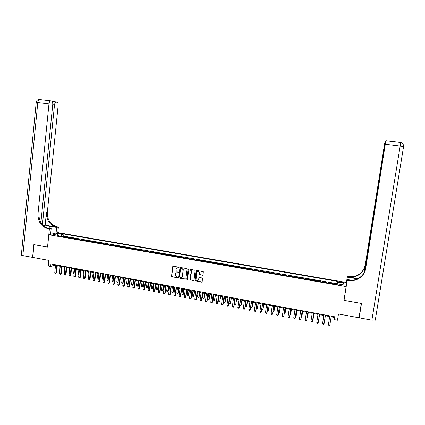 <?xml version="1.0" encoding="UTF-8"?>
<svg xmlns="http://www.w3.org/2000/svg" width="425" height="425" viewBox="0 0 425 425"><rect width="100%" height="100%" fill="white"/><g stroke="black" fill="none" stroke-linecap="round" stroke-linejoin="round"><path stroke-width="0.64" d="M179.1 267.623L178.787 267.187L173.288 266.209L172.709 266.645L171.519 276.261L171.971 276.771L177.453 277.769L177.857 277.344L176.832 276.903L175.403 275.4L175.493 274.12C175.722 273.11 176.343 272.648 177.358 272.728L178.07 272.855L178.473 272.42L177.453 271.984L176.024 270.534L176.109 269.2C176.338 268.191 176.965 267.729 177.979 267.803L179.1 267.623M341.711 281.94L339.899 281.881C339.692 282.104 340.276 282.354 341.647 282.636L343.458 282.694C343.666 282.466 343.081 282.216 341.711 281.94M202.481 275.267L203.081 274.832L203.331 271.729L196.754 270.396L196.159 270.831L194.974 280.723L201.583 282.173L202.178 281.738L202.518 278.115L199.484 277.376L198.889 277.812L198.677 279.427C198.013 280.845 197.126 280.962 196.015 279.772L196.685 272.606C197.274 271.235 198.135 271.07 199.272 272.106L199.442 274.529L202.943 275.118M48.833 234.743L47.573 247.1L34 244.662L32.73 257.412L48.87 260.398L48.296 266.023L50.665 266.464L50.931 263.909L334.974 316.848L334.533 319.68L337.503 320.237L338.475 313.995L359.019 317.799L361.314 303.466L343.99 300.353L346.147 286.604L48.833 234.743L57.848 232.592L346.375 282.476L346.147 286.604M187.101 269.216L186.649 268.589L180.508 267.495L179.924 267.936L178.723 277.461L179.175 278.083L185.295 279.204L185.884 278.768L187.101 269.216M188.604 268.94L195.171 270.316L194.007 280.25L193.412 280.686L190.352 279.852L190.814 275.697L190.363 275.076L188.61 274.757L188.02 275.193L187.505 279.225L186.793 279.267L188.015 269.381L188.604 268.94M337.227 284.091L337.636 281.387L337.168 284.591L337.227 284.091L333.747 283.486L333.673 283.98L333.747 283.486M333.683 283.884L327.973 282.476L327.893 282.976M327.872 282.97L325.577 282.471L325.667 282.078L322.219 281.478L322.145 281.972M322.097 281.961L319.812 281.467L319.924 281.079L316.492 280.479L316.413 280.973M316.343 280.962L314.08 280.468L314.203 280.08L310.787 279.485L310.712 279.979M310.622 279.963L308.364 279.469L308.513 279.092L305.108 278.497L305.033 278.991M304.916 278.97L302.68 278.481L302.839 278.104L299.45 277.514L299.375 278.003M299.243 277.982L297.011 277.493L297.192 277.121L293.818 276.532L293.744 277.02M293.59 276.994L291.375 276.51L291.571 276.144L288.208 275.554L288.139 276.043M287.959 276.016L285.754 275.533L285.972 275.166L282.625 274.587L282.556 275.071M282.354 275.039L280.165 274.561L280.399 274.199L277.063 273.615L276.994 274.104M276.776 274.067L274.598 273.588L274.848 273.233L271.527 272.653L271.458 273.137M271.214 273.094L269.052 272.622L269.317 272.266L266.013 271.692L265.944 272.175M265.683 272.133L263.527 271.66L263.813 271.309L260.52 270.736L260.456 271.219M260.169 271.171L258.028 270.704L258.331 270.353L255.053 269.785L254.984 270.268M254.681 270.215L252.551 269.748L252.87 269.408L249.608 268.839L249.539 269.317M249.22 269.264L247.1 268.797L247.435 268.457L244.184 267.893L244.12 268.372M243.775 268.313L241.671 267.851L242.022 267.516L238.786 266.953L238.717 267.431M238.356 267.368L236.263 266.911L236.629 266.576L233.405 266.018L233.341 266.496M232.958 266.427L230.876 265.97L231.258 265.641L228.05 265.083L227.986 265.561M227.582 265.492L225.51 265.035L225.914 264.711L222.716 264.153L222.652 264.632M222.232 264.557L220.171 264.106L220.591 263.787L217.403 263.229L217.34 263.707M216.899 263.627L214.853 263.181L215.284 262.863L212.112 262.31L212.048 262.783M211.592 262.703L209.557 262.257L210.003 261.943L206.847 261.391L206.784 261.869M206.306 261.784L204.282 261.338L204.744 261.024L201.599 260.477L201.535 260.955M201.041 260.865L199.028 260.419L199.506 260.116L196.371 259.569L196.313 260.042M195.798 259.951L193.795 259.51L194.289 259.207L191.17 258.666L191.107 259.133M190.575 259.043L188.583 258.602L189.093 258.304L185.985 257.762L185.927 258.23M185.374 258.134L183.393 257.699L183.919 257.401L180.822 256.865L180.763 257.332M180.195 257.231L178.224 256.796L178.766 256.503L175.679 255.967L175.621 256.434M175.036 256.333L173.076 255.898L173.628 255.611L170.563 255.074L170.505 255.542M169.899 255.441L167.949 255.005L168.518 254.718L165.463 254.187L165.405 254.655M164.778 254.548L162.844 254.118L163.428 253.837L160.379 253.305L160.326 253.773M159.683 253.661L157.755 253.231L158.355 252.949L155.322 252.423L155.263 252.891M154.61 252.774L152.692 252.349L153.303 252.073L150.285 251.547L150.227 252.009M149.552 251.892L147.645 251.467L148.272 251.196L145.265 250.67L145.207 251.138M144.516 251.016L142.619 250.596L143.262 250.325L140.266 249.804L140.213 250.267M139.501 250.144L137.615 249.719L138.274 249.454L135.288 248.933L135.235 249.395M134.507 249.273L132.632 248.853L133.301 248.588L130.326 248.072L130.273 248.535M129.529 248.402L127.665 247.988L128.35 247.727L125.391 247.212L125.332 247.674M124.578 247.541L122.724 247.127L123.42 246.872L120.466 246.357L120.418 246.813M119.643 246.681L117.794 246.266L118.506 246.017L115.568 245.501L115.515 245.963M114.723 245.825L112.891 245.416L113.613 245.161L110.686 244.651L110.633 245.113M109.825 244.97L108.003 244.561L108.742 244.317L105.825 243.807L105.772 244.263M104.948 244.12L103.137 243.716L103.886 243.472L100.98 242.962L100.932 243.419M100.093 243.275L98.287 242.872L99.052 242.627L96.156 242.123L96.108 242.579M95.253 242.431L93.457 242.027L94.233 241.788L91.354 241.288L91.306 241.74M90.435 241.591L88.65 241.188L89.436 240.954L86.567 240.454L86.519 240.906M85.632 240.752L83.858 240.353L84.66 240.12L81.802 239.626L81.749 240.077M80.851 239.923L79.087 239.525L79.9 239.291L77.052 238.797L77.005 239.248M76.086 239.089L74.332 238.696L75.156 238.468L72.319 237.973L72.271 238.425M71.342 238.266L69.594 237.873L70.433 237.644L67.607 237.155L66.613 237.442M67.559 237.607L67.607 237.155M58.979 233.649L62.3 233.862L60.44 233.293L58.151 233.261L58.979 233.649M337.636 281.387L63.92 234.021L62.278 234.43L61.221 236.502M337.54 282.142L343.963 283.257L343.836 284.947L337.322 283.815L337.222 284.596L56.95 235.758L58.65 235.333L53.438 234.425L57.12 233.538L62.278 234.43M337.275 283.725L63.697 236.135L62.916 236.337L65.726 236.826L64.728 237.113M71.485 238.202L72.319 237.973M76.229 239.025L77.052 238.797M80.989 239.854L81.802 239.626M85.77 240.688L86.567 240.454M90.573 241.522L91.354 241.288M95.386 242.367L96.156 242.123M100.226 243.206L100.98 242.962M105.081 244.051L105.825 243.807M109.958 244.901L110.686 244.651M114.851 245.756L115.568 245.501M119.765 246.612L120.466 246.357M124.7 247.472L125.391 247.212M129.652 248.333L130.326 248.072M134.624 249.199L135.288 248.933M139.618 250.07L140.266 249.804M144.627 250.941L145.265 250.67M149.664 251.818L150.285 251.547M154.716 252.7L155.322 252.423M159.789 253.587L160.379 253.305M164.884 254.474L165.463 254.187M169.995 255.361L170.563 255.074M175.132 256.259L175.679 255.967M180.29 257.157L180.822 256.865M185.465 258.06L185.985 257.762M190.666 258.963L191.17 258.666M195.883 259.872L196.371 259.569M201.126 260.785L201.599 260.477M206.385 261.704L206.847 261.391M211.671 262.623L212.112 262.31M216.978 263.548L217.403 263.229M222.307 264.477L222.716 264.153M227.657 265.407L228.05 265.083M233.028 266.348L233.405 266.018M238.42 267.288L238.786 266.953M243.838 268.228L244.184 267.893M249.278 269.179L249.608 268.839M254.74 270.13L255.053 269.785M260.227 271.086L260.52 270.736M265.731 272.043L266.013 271.692M271.267 273.009L271.527 272.653M276.818 273.976L277.063 273.615M282.397 274.948L282.625 274.587M288.001 275.926L288.208 275.554M293.627 276.903L293.818 276.532M299.274 277.886L299.45 277.514M304.948 278.874L305.108 278.497M310.648 279.868L310.787 279.485M316.37 280.867L316.492 280.479M322.118 281.865L322.219 281.478M327.888 282.875L327.973 282.476M331.149 316.859L334.788 317.533L334.533 319.68M50.665 266.464L54.352 265.195L55.516 265.413M57.274 265.742L60.26 266.3M62.013 266.624L65.025 267.187M66.773 267.511L69.806 268.079M71.549 268.403L74.609 268.977M76.346 269.301L79.427 269.875M81.164 270.199L84.267 270.778M85.999 271.102L89.123 271.687M90.849 272.005L94.005 272.595M95.726 272.914L98.897 273.509M100.619 273.828L103.817 274.428M105.527 274.747L108.752 275.347M110.463 275.666L113.709 276.271M115.414 276.59L118.687 277.201M120.381 277.52L123.68 278.136M125.375 278.449L128.695 279.071M130.385 279.384L133.732 280.011M135.416 280.325L138.789 280.952M140.468 281.265L143.868 281.902M145.541 282.216L148.968 282.853M150.636 283.167L154.084 283.81M155.747 284.118L159.226 284.766M160.884 285.079L164.385 285.733M166.037 286.041L169.57 286.7M171.217 287.008L174.771 287.672M176.412 287.975L179.998 288.644M181.634 288.952L185.242 289.622M186.873 289.93L190.512 290.604M192.137 290.913L195.798 291.592M197.418 291.895L201.11 292.586M202.725 292.889L206.444 293.579M208.053 293.882L211.804 294.583M213.403 294.881L217.18 295.582M218.779 295.885L222.583 296.592M224.172 296.889L228.007 297.606M229.59 297.898L233.452 298.621M235.03 298.918L238.924 299.641M240.497 299.938L244.417 300.666M245.979 300.958L249.932 301.697M251.488 301.989L255.473 302.733M257.024 303.02L261.035 303.769M262.581 304.056L266.618 304.81M268.159 305.102L272.228 305.862M273.764 306.143L277.865 306.908M279.39 307.195L283.523 307.966M285.042 308.252L289.207 309.028M290.721 309.31L294.913 310.091M296.422 310.372L300.645 311.164M302.143 311.445L306.404 312.237M307.897 312.518L312.184 313.315M313.671 313.592L317.99 314.399M319.473 314.675L323.823 315.488M325.295 315.764L329.678 316.582L328.881 321.72L329.672 316.582M54.416 264.557L54.352 265.195M334.895 316.832L334.788 317.533M62.868 236.789L62.916 236.337M63.697 236.135L63.92 234.021M58.974 236.109L58.65 235.333M337.322 283.815L337.195 284.596M57.561 235.142L57.12 233.538M343.963 283.257L342.268 284.676M179.005 267.83L176.954 267.957M176.311 272.892L178.388 272.749M173.039 266.231L171.673 276.16L172.125 276.67L177.778 277.658M180.242 267.522L178.883 277.541L179.323 277.982L185.741 279.066M180.822 268.35L181.135 268.249L180.577 268.648L179.52 277.01L180.588 277.583C181.608 277.668 182.229 277.201 182.463 276.192L183.111 269.684L181.741 268.478L180.981 268.303M181.836 277.291L182.463 276.192M181.135 268.249L181.889 268.382L183.26 269.588L182.612 276.096M188.312 274.794L190.915 275.304L190.496 279.751L193.869 280.537M188.317 268.972L186.92 278.991L187.425 279.411M191.33 271.671L191.192 270.821C190.081 269.625 189.199 269.742 188.535 271.171L188.291 273.673L190.458 274.332L191.048 273.891L191.33 270.725C190.767 269.87 190.06 269.678 189.205 270.151M190.899 274.194L191.048 273.891M191.473 271.575L191.186 273.796M197.322 271.607L199.405 272.011L199.495 274.061L199.952 274.693L202.613 275.172M198.22 280.288L198.677 279.427M199.16 277.424L198.815 279.321M196.451 270.433L195.112 280.622L202.05 282.014M60.047 266.257L59.771 270.964M59.75 271.192L59.558 270.922M56.769 264.998L55.941 272.93L54.761 272.701L55.585 264.775M57.338 265.104L56.552 272.701L55.702 273.45L54.761 272.701M56.552 272.701L55.702 273.45M40.896 222.636L52.748 104.545C52.849 102.595 52.456 101.432 51.563 101.054L50.554 100.9C49.73 101.155 49.204 102.133 48.976 103.822L37.809 102.478L22.849 255.579L32.592 257.385L33.862 244.635L47.573 247.079M56.079 233.012L56.653 227.444L49.369 226.201L43.419 225.723M56.653 227.444L58.374 227.067L57.588 226.934C50.655 224.979 47.228 220.155 47.313 212.447L58.14 105.575C58.246 103.663 57.869 102.526 57.008 102.154L56.042 102.005C55.245 102.26 54.735 103.217 54.506 104.879L52.732 104.667M45.162 225.144L56.732 227.12C49.778 225.165 46.346 220.32 46.431 212.59L45.162 225.144L43.222 225.542M47.526 247.095L49.364 229.054L48.556 228.916C41.438 226.897 37.915 221.924 37.99 213.982L48.976 103.822M49.364 229.054L51.175 228.655L46.745 227.896M42.436 224.735L54.506 104.879M22.849 255.579C21.537 255.313 21.043 255.037 21.367 254.745L36.21 102.367L37.809 102.478C38.037 100.799 38.574 99.832 39.424 99.578L50.703 100.89M50.591 234.324L51.175 228.655M57.8 232.602L58.374 227.067M48.556 228.916L49.459 228.719C42.357 226.706 38.845 221.744 38.925 213.828L37.99 213.982M375.429 319.972L371.891 320.179L359.199 317.831L361.494 303.498L344.048 300.363L347.193 280.293L348.218 280.468C356.23 282.019 364.597 276.377 365.67 268.568L385.836 140.776L364.873 271.023M344.091 299.689L344.048 300.363M357.489 278.858L347.353 277.116L347.39 276.367L348.383 276.537C357.356 277.212 362.982 273.365 365.25 264.998L384.428 144.856L385.167 141.217L385.698 141.212M346.157 286.381L347.236 279.501L351.772 280.282M347.236 279.501L347.193 280.293M358.084 278.566L348.367 276.903C357.372 277.589 363.014 273.732 365.293 265.338L364.124 272.648M359.162 316.896L359.199 317.831M346.295 283.858L347.353 277.116M346.343 283.066L347.39 276.367M364.565 271.756L385.257 141.158M348.218 280.468L348.234 280.075C356.219 281.621 364.56 275.995 365.633 268.207L365.67 268.568M64.722 267.128L64.228 271.803L64.531 271.862M64.499 272.186L64.228 271.803M69.418 268.005L68.919 272.691L69.307 272.76M69.264 273.185L68.919 272.691M74.125 268.887L73.626 273.578L74.104 273.668M74.051 274.183L73.626 273.578M78.859 269.769L78.349 274.465L78.917 274.577M78.859 275.129L78.349 274.465M61.519 265.88L60.685 273.828L59.495 273.604L60.329 265.662M62.082 265.986L61.28 273.599L60.44 274.353L59.495 273.604M61.28 273.599L60.44 274.353M66.284 266.773L65.445 274.731L64.255 274.502L65.094 266.549M66.842 266.873L66.034 274.502L65.195 275.257L64.255 274.502M66.034 274.502L65.195 275.257M71.076 267.665L70.221 275.639L69.025 275.411L69.875 267.442M71.618 267.766L70.805 275.405L69.966 276.165L69.025 275.411M70.805 275.405L69.966 276.165M75.878 268.558L75.023 276.547L73.817 276.319L74.678 268.334M76.415 268.658L75.592 276.314L74.763 277.073L73.817 276.319M75.592 276.314L74.763 277.073M83.603 270.656L83.093 275.363L83.752 275.485M83.693 276.043L83.093 275.363M80.707 269.461L79.836 277.461L78.63 277.233L79.496 269.232M81.233 269.556L80.399 277.222L79.571 277.987L78.63 277.233M80.399 277.222L79.571 277.987M88.368 271.543L87.853 276.261L88.607 276.399M88.543 276.962L87.853 276.261M85.547 270.364L84.676 278.38L83.465 278.147L84.336 270.135M86.068 270.459L85.228 278.141L84.405 278.906L83.465 278.147M85.228 278.141L84.405 278.906M93.155 272.436L92.634 277.158L93.479 277.318M93.415 277.881L92.634 277.158M90.413 271.267L89.526 279.299L88.315 279.071L89.197 271.038M90.923 271.363L90.073 279.055L89.255 279.825L88.315 279.071M90.073 279.055L89.255 279.825M97.957 273.333L97.431 278.067L98.372 278.242M98.308 278.805L97.431 278.067M95.296 272.181L94.403 280.224L93.181 279.995L94.074 271.952M95.795 272.271L94.94 279.979L94.122 280.75L93.181 279.995M94.94 279.979L94.122 280.75M102.781 274.231L102.25 278.975L103.28 279.167M103.222 279.698L102.25 278.975M100.199 273.094L99.296 281.153L98.069 280.92L98.972 272.861M100.688 273.185L99.822 280.904L99.014 281.679L98.069 280.92M99.822 280.904L99.014 281.679M107.621 275.134L107.084 279.884L108.21 280.102M108.162 280.558L107.525 280.543L107.084 279.884M108.189 280.309L108.008 280.633M105.124 274.008L104.21 282.083L102.978 281.849L103.891 273.78M105.602 274.098L104.725 281.833L103.923 282.614L102.978 281.849M104.725 281.833L103.923 282.614M112.482 276.043L111.94 280.803L113.156 281.031L113.698 276.271M113.124 281.382L112.375 281.462L111.94 280.803M113.156 281.031L112.864 281.552M110.064 274.933L109.14 283.023L107.907 282.784L108.827 274.699M110.532 275.017L109.65 282.768L108.848 283.549L107.907 282.784M109.65 282.768L108.848 283.549M117.364 276.957L116.811 281.722L118.033 281.95L118.586 277.185M118.113 282.168L117.247 282.381L116.811 281.722M117.736 282.471L118.145 281.897M115.026 275.857L114.097 283.958L112.853 283.725L113.783 275.623M115.488 275.942L114.596 283.703L113.794 284.49L112.853 283.725M114.596 283.703L113.794 284.49M122.262 277.87L121.704 282.646L122.931 282.875L123.489 278.099M123.123 282.954L122.14 283.305L121.704 282.646M122.628 283.395L123.144 282.763M120.009 276.781L119.069 284.904L117.821 284.67L118.761 276.553M120.456 276.866L119.558 284.649L118.761 285.43L117.821 284.67M119.558 284.649L118.761 285.43M127.176 278.784L126.618 283.571L127.851 283.804L128.408 279.018M128.148 283.741L127.543 284.325L126.618 283.571M127.543 284.325L128.164 283.634M125.008 277.716L124.063 285.85L122.809 285.616L123.755 277.483M125.449 277.796L124.541 285.589L123.749 286.381L122.809 285.616M124.541 285.589L123.749 286.381M132.117 279.708L131.553 284.5L132.786 284.734L133.354 279.937M133.2 284.532L132.472 285.255L131.553 284.5M132.472 285.255L133.2 284.5M130.029 278.651L129.072 286.801L127.819 286.567L128.775 278.418M130.464 278.731L129.545 286.54L128.759 287.332L127.819 286.567M129.545 286.54L128.759 287.332M137.073 280.633L136.505 285.435L137.742 285.669L138.189 285.414L138.725 280.941M138.189 285.414L137.424 286.19L138.316 280.867M137.424 286.19L136.505 285.435M135.076 279.592L134.109 287.757L132.844 287.518L133.811 279.358M135.495 279.671L134.566 287.491L133.785 288.283L132.844 287.518M134.566 287.491L133.785 288.283M142.051 281.562L141.472 286.37L142.72 286.609L143.156 286.349L143.692 281.871M143.156 286.349L142.396 287.13L143.299 281.796M142.396 287.13L141.472 286.37M140.138 280.537L139.161 288.718L137.897 288.474L138.869 280.298M140.548 280.612L139.613 288.447L138.837 289.244L137.897 288.474M139.613 288.447L138.837 289.244M147.045 282.498L146.466 287.316L147.719 287.55L148.144 287.289L148.686 282.8M148.144 287.289L147.39 288.07L148.298 282.731M147.39 288.07L146.466 287.316M145.217 281.483L144.234 289.68L142.965 289.436L143.947 281.244M145.621 281.557L144.675 289.409L143.905 290.206L142.965 289.436M144.675 289.409L143.905 290.206M152.065 283.433L151.475 288.262L152.734 288.495L153.149 288.235L153.701 283.735M153.149 288.235L152.4 289.016L153.324 283.666M152.4 289.016L151.475 288.262M150.322 282.434L149.329 290.647L148.054 290.402L149.048 282.195M150.716 282.508L149.759 290.371L148.994 291.173L148.054 290.402M149.759 290.371L148.994 291.173M157.101 284.373L156.506 289.207L157.771 289.446L158.18 289.181L158.732 284.676M158.18 289.181L157.431 289.967L158.366 284.607M157.431 289.967L156.506 289.207M155.449 283.39L154.445 291.614L153.165 291.375L154.163 283.151M155.826 283.459L154.865 291.343L154.1 292.145L153.165 291.375M154.865 291.343L154.1 292.145M162.159 285.313L161.558 290.163L163.227 290.132L163.784 285.616M163.227 290.132L162.483 290.923L163.428 285.552M162.483 290.923L161.558 290.163M160.592 284.346L159.577 292.591L158.291 292.347L159.306 284.107M160.963 284.415L159.991 292.31L159.232 293.117L158.291 292.347M159.991 292.31L159.232 293.117M167.238 286.264L166.632 291.12L167.902 291.359L168.289 291.088L168.858 286.567M168.289 291.088L167.556 291.879L168.507 286.503M167.556 291.879L166.632 291.12M165.761 285.313L164.735 293.569L163.444 293.324L164.47 285.069M166.122 285.377L165.139 293.287L164.385 294.1L163.444 293.324M165.139 293.287L164.385 294.1M172.332 287.215L171.727 292.076L173.002 292.32L173.379 292.044L173.947 287.518M173.379 292.044L172.646 292.841L173.613 287.454M172.646 292.841L171.727 292.076M170.951 286.28L169.915 294.552L168.619 294.307L169.649 286.036M171.296 286.344L170.308 294.27L169.559 295.078L168.619 294.307M170.308 294.27L169.559 295.078M177.453 288.171L176.837 293.043L178.117 293.282L178.489 293.006L179.063 288.469M178.489 293.006L177.762 293.808L178.734 288.41M177.762 293.808L176.837 293.043M176.157 287.247L175.116 295.54L173.814 295.29L174.856 287.008M176.497 287.311L175.493 295.253L174.749 296.066L173.814 295.29M175.493 295.253L174.749 296.066M182.591 289.127L181.969 294.01L183.26 294.254L183.616 293.973L184.195 289.43M183.616 293.973L182.893 294.775L183.26 294.254L183.882 289.372M182.893 294.775L181.969 294.01M187.754 290.094L187.127 294.982L188.418 295.226L188.764 294.945L189.348 290.392M188.764 294.945L188.047 295.747L188.418 295.226L189.045 290.333M188.047 295.747L187.127 294.982M192.934 291.061L192.302 295.959L193.598 296.204L193.938 295.917L194.528 291.359M193.938 295.917L193.221 296.724L193.598 296.204L194.23 291.3M193.221 296.724L192.302 295.959M181.39 288.224L180.333 296.528L179.026 296.278L180.078 287.98M181.714 288.283L180.705 296.241L179.966 297.059L179.026 296.278M180.705 296.241L179.966 297.059M188.211 269.036L188.121 269.312M186.644 289.202L185.576 297.521L184.264 297.272L185.327 288.957M186.958 289.26L185.938 297.229L185.204 298.053L184.264 297.272M185.938 297.229L185.204 298.053M191.919 290.185L190.841 298.52L189.523 298.27L190.597 289.94M192.222 290.243L191.192 298.228L190.464 299.051L189.523 298.27M191.192 298.228L190.464 299.051M198.135 292.028L197.498 296.937L198.799 297.187L199.128 296.9L199.723 292.326M199.128 296.9L198.417 297.707L198.799 297.187L199.442 292.272M198.417 297.707L197.498 296.937M197.211 291.173L196.127 299.524L194.804 299.274L195.888 290.923M197.508 291.226L196.467 299.227L195.744 300.055L194.804 299.274M196.467 299.227L195.744 300.055M203.357 293.006L202.714 297.925L204.021 298.169L204.94 293.298M204.34 297.882L203.633 298.695L204.021 298.169L204.669 293.25M203.633 298.695L202.714 297.925M202.534 292.166L201.434 300.533L200.106 300.278L201.2 291.917M202.815 292.214L201.763 300.231L201.046 301.059L200.106 300.278M201.763 300.231L201.046 301.059M208.606 293.983L207.952 298.913L209.265 299.158L209.573 298.865L210.178 294.281M209.573 298.865L208.872 299.683L209.265 299.158L209.918 294.228M208.872 299.683L207.952 298.913M207.873 293.16L206.768 301.543L205.429 301.288L206.534 292.91M208.144 293.207L207.081 301.24L206.369 302.074L205.429 301.288M207.081 301.24L206.369 302.074M213.871 294.966L213.212 299.901L214.535 300.151L215.443 295.258M214.827 299.859L214.136 300.677L214.535 300.151L215.188 295.216M214.136 300.677L213.212 299.901M213.233 294.158L212.117 302.558L210.779 302.303L211.889 293.909M213.493 294.206L212.426 302.255L211.714 303.089L211.177 302.988L210.779 302.303M212.426 302.255L211.714 303.089M219.157 295.954L218.498 300.9L219.821 301.15L220.724 296.246M220.102 300.852L219.417 301.67L219.821 301.15L220.485 296.204M219.417 301.67L218.886 301.575L218.498 300.9M218.62 295.163L217.494 303.578L216.144 303.322L217.271 294.913M218.87 295.21L217.786 303.269L217.085 304.109L216.548 304.008L216.144 303.322M217.786 303.269L217.085 304.109M224.469 296.947L223.8 301.899L225.128 302.148L226.026 297.234M225.404 301.851L224.719 302.674L225.128 302.148L225.797 297.192M224.719 302.674L223.8 301.899M224.028 296.172L222.891 304.603L221.537 304.342L222.673 295.917M224.262 296.214L223.173 304.289L222.477 305.134L221.935 305.028L221.537 304.342M223.173 304.289L222.477 305.134M229.798 297.941L229.123 302.903L230.462 303.158L231.354 298.228M230.722 302.855L230.042 303.678L230.462 303.158L231.136 298.191M230.042 303.678L229.123 302.903M229.458 297.181L228.31 305.628L226.95 305.373L228.097 296.926M229.681 297.224L228.581 305.315L227.89 306.159L227.348 306.058L226.95 305.373M228.581 305.315L227.89 306.159M235.153 298.94L234.472 303.912L235.811 304.167L236.698 299.227M236.066 303.859L235.392 304.688L235.811 304.167L236.497 299.189M235.392 304.688L234.855 304.587L234.472 303.912M234.908 298.196L233.75 306.664L232.39 306.404L233.543 297.946M235.126 298.238L234.016 306.345L233.325 307.195L232.783 307.089L232.39 306.404M234.016 306.345L233.325 307.195M240.529 299.944L239.843 304.927L241.188 305.177L241.427 304.868L242.069 300.231M239.843 304.927L240.221 305.602L240.762 305.703L241.188 305.177L241.878 300.193M240.385 299.221L239.217 307.7L237.851 307.44L239.015 298.966M240.587 299.258L239.466 307.381L238.786 308.231L238.239 308.125L237.851 307.44M245.289 305.952L246.585 306.197L246.813 305.883L247.462 301.235M245.278 306.021L246.155 306.723L246.585 306.197L247.281 301.203M245.884 300.247L244.704 308.741L243.334 308.481L244.508 299.986M246.075 300.278L244.943 308.417L244.269 309.272L243.716 309.166L243.334 308.481M250.792 306.988L252.004 307.222L252.222 306.903L252.875 302.249M250.766 307.174L251.568 307.743L252.004 307.222L252.705 302.217M251.409 301.272L250.219 309.788L248.837 309.522L250.028 301.017M251.584 301.304L250.442 309.458L249.773 310.319L249.22 310.213L248.837 309.522M256.317 308.035L257.449 308.247L257.656 307.928L258.315 303.264M256.275 308.332L257.003 308.773L257.449 308.247L258.156 303.232M256.955 302.308L255.754 310.834L254.368 310.574L255.568 302.047M257.12 302.34L255.967 310.505L255.303 311.366L254.745 311.265L254.368 310.574M261.869 309.081L262.91 309.278L263.107 308.954L263.776 304.279M261.805 309.501L262.464 309.804L262.91 309.278L263.627 304.252M262.523 303.344L261.311 311.892L259.919 311.626L261.131 303.083M262.677 303.376L261.513 311.557L260.854 312.423L260.297 312.317L259.919 311.626M267.442 310.128L268.398 310.314L268.584 309.99L269.259 305.304M267.362 310.675L267.941 310.834L268.398 310.314L269.121 305.277M268.117 304.385L266.895 312.949L265.498 312.683L266.719 304.125M268.26 304.412L267.086 312.614L266.427 313.48L265.869 313.374L265.498 312.683M273.036 311.185L273.913 311.35L274.082 311.026L274.763 306.329M272.951 311.78L273.45 311.876L273.913 311.35L274.64 306.308M273.737 305.437L272.499 314.011L271.097 313.746L272.329 305.171M273.865 305.458L272.68 313.677L272.032 314.543L271.469 314.436L271.097 313.746M278.657 312.248L279.443 312.396L279.608 312.067L280.293 307.365M278.572 312.842L279.443 312.396L280.181 307.344M279.379 306.483L278.131 315.079L276.717 314.813L277.966 306.223M279.491 306.505L278.295 314.739L277.652 315.616L277.089 315.504L276.717 314.813M284.304 313.31L285.005 313.443L285.154 313.108L285.844 308.401M284.213 313.91L285.005 313.443L285.743 308.38M285.042 307.541L283.783 316.152L282.37 315.887L283.624 307.275M285.143 307.562L283.937 315.812L283.3 316.683L282.737 316.577L282.37 315.887M289.972 314.378L290.583 314.495L290.721 314.16L291.417 309.442M289.887 314.978L290.583 314.495L291.332 309.427M290.732 308.603L289.462 317.231L288.038 316.96L289.308 308.337M290.822 308.619L289.606 316.885L288.973 317.762L288.405 317.656L288.038 316.96M295.667 315.456L296.188 315.552L296.315 315.212L297.017 310.484M295.577 316.057L296.188 315.552L296.942 310.473M296.448 309.666L295.163 318.314L293.739 318.043L295.019 309.4M296.522 309.682L295.295 317.964L294.668 318.846L294.1 318.739L293.739 318.043M301.383 316.535L301.931 316.274L302.637 311.536M301.293 317.135L301.814 316.614L302.579 311.525M302.186 310.739L300.889 319.398L299.46 319.127L300.751 310.468M302.249 310.749L301.012 319.047L300.39 319.935L299.816 319.823L299.46 319.127M307.126 317.618L307.567 317.337L308.284 312.587M307.052 318.118L307.466 317.682L308.237 312.582M307.95 311.812L306.643 320.493L305.203 320.216L306.505 311.541M308.003 311.822L306.643 320.493L306.133 321.024L305.559 320.912L305.203 320.216M312.896 318.702L313.236 318.405L313.953 313.645M312.842 319.063L313.921 313.639M313.74 312.89L312.423 321.587L310.973 321.311L312.29 312.619M313.777 312.896L312.423 321.587L311.908 322.118L311.328 322.012L310.973 321.311M318.686 319.797L319.648 314.707M318.654 320.02L319.627 314.707M319.552 313.974L318.224 322.687L316.768 322.41L318.097 313.703M319.579 313.979L318.224 322.687L317.698 323.223L317.119 323.112L316.768 322.41M324.631 320.551L325.369 315.775L324.631 320.551M322.591 323.515L322.936 324.217L323.521 324.328L324.052 323.792L325.401 315.063L324.052 323.792L322.591 323.515L323.93 314.792M329.901 324.902L329.364 325.438L328.78 325.327L328.44 324.626L329.789 315.881L328.44 324.626L329.901 324.902L331.261 316.158M66.762 237.378L64.876 237.049M60.382 233.883L60.44 233.293M61.418 233.957L61.466 233.468M56.732 227.12L57.588 226.934M46.431 212.59L47.313 212.447M52.201 101.522L56.18 101.995M49.157 228.31L49.369 226.201M348.367 276.903L348.383 276.537M365.293 265.338L365.25 264.998M385.942 140.723L400.499 142.449L400.18 146.009L385.533 144.25M371.891 320.179L400.18 146.009L403.707 146.556M356.453 279.299L356.548 278.683M56.042 102.005L52.222 101.548M50.554 100.9L39.424 99.578C37.581 99.588 36.513 100.502 36.215 102.324M385.688 141.238L385.278 141.19M375.264 320.227L403.585 146.498C403.638 144.362 402.624 143.023 400.541 142.487L385.953 140.755"/></g></svg>
